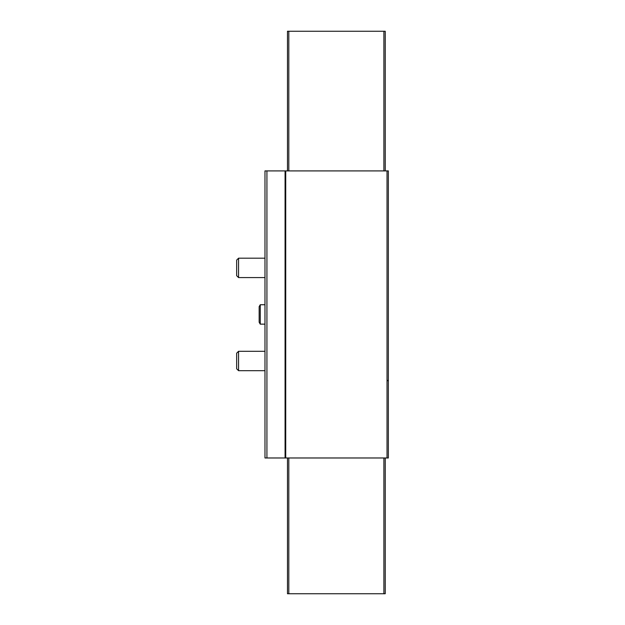 <?xml version="1.0" encoding="UTF-8"?>
<svg xmlns="http://www.w3.org/2000/svg" width="625" height="625" viewBox="0 0 625 625"><rect width="100%" height="100%" fill="white"/><g stroke="black" fill="none" stroke-linecap="round" stroke-linejoin="round"><path stroke-width="0.94" d="M285.727 457.977L264.977 457.977L264.977 170.906L388.344 170.906L388.344 457.977L285.727 457.977L285.727 170.906M385.234 457.977L385.234 593.75L287.477 593.75L287.477 457.977M385.234 170.906L385.234 31.25L287.477 31.25L287.477 170.906M264.977 324.141L260.258 324.141L260.258 304.742L264.977 304.742M260.258 324.141L259.156 322.234L259.156 306.641L260.258 304.742M264.977 370.688L238.562 370.688L238.562 351.297L264.977 351.297M238.562 370.688L236.656 368.789L236.656 353.195L238.562 351.297M264.977 277.586L238.562 277.586L238.562 258.188L264.977 258.188M238.562 277.586L236.656 275.68L236.656 260.094L238.562 258.188M266.922 457.977L266.922 170.906M387.031 457.977L387.031 170.906M285.078 457.977L285.078 170.906M288.812 593.75L288.812 457.977M383.891 593.75L383.891 457.977M288.812 31.25L288.812 170.906M383.891 31.25L383.891 170.906M387.562 380.391L388.344 381.164"/></g></svg>
